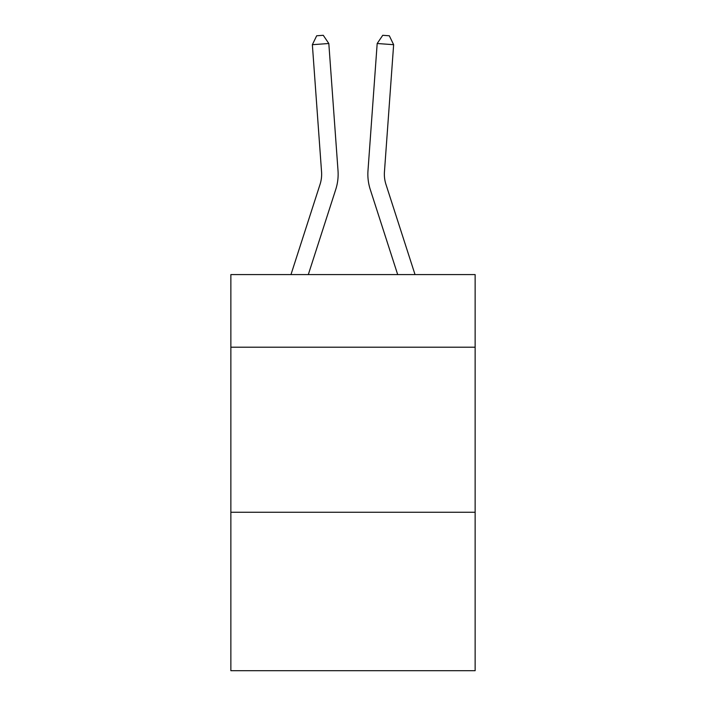 <?xml version="1.0" encoding="UTF-8"?>
<svg xmlns="http://www.w3.org/2000/svg" width="706" height="706" viewBox="0 0 706 706"><rect width="100%" height="100%" fill="white"/><g stroke="black" fill="none" stroke-linecap="round" stroke-linejoin="round"><path stroke-width="1.06" d="M475.138 347.211L475.138 274.59L230.862 274.59L230.862 347.211L475.138 347.211L475.138 670.7L230.862 670.7L230.862 347.211M475.138 512.256L230.862 512.256M335.756 189.437L308.31 274.59L335.756 189.437A49.517 49.517 134.9 0 0 338.015 170.667L328.82 43.507L338.015 170.667M290.969 274.59L320.047 184.372A33.005 33.005 -24.4 0 0 321.557 171.858L312.361 44.69L316.676 35.777L323.26 35.3L328.82 43.507L312.361 44.69M415.031 274.59L385.953 184.372A33.005 33.005 24.4 0 1 384.443 171.858L393.639 44.69L377.18 43.507L367.985 170.667A49.517 49.517 -134.9 0 0 370.244 189.437L397.69 274.59L370.244 189.437M320.047 184.372A33.005 33.005 -45.1 0 0 321.557 171.858A33.005 33.005 -45.1 0 1 320.047 184.372A33.005 33.005 -45.1 0 0 321.557 171.858A33.005 33.005 -45.1 0 1 320.047 184.372A33.005 33.005 -45.1 0 0 321.557 171.858A33.005 33.005 -45.1 0 1 320.047 184.372A33.005 33.005 -45.1 0 0 321.557 171.858A33.005 33.005 -45.1 0 1 320.047 184.372A33.005 33.005 -45.1 0 0 321.557 171.858A33.005 33.005 -45.1 0 1 320.047 184.372A33.005 33.005 -45.1 0 0 321.557 171.858A33.005 33.005 -45.1 0 1 320.047 184.372A33.005 33.005 -45.1 0 0 321.557 171.858A33.005 33.005 -45.1 0 1 320.047 184.372A33.005 33.005 -45.1 0 0 321.557 171.858A33.005 33.005 -45.1 0 1 320.047 184.372A33.005 33.005 -45.1 0 0 321.557 171.858A33.005 33.005 -45.1 0 1 320.047 184.372A33.005 33.005 -45.1 0 0 321.557 171.858A33.005 33.005 -45.1 0 1 320.047 184.372A33.005 33.005 -45.1 0 0 321.557 171.858A33.005 33.005 -45.1 0 1 320.047 184.372A33.005 33.005 -45.1 0 0 321.557 171.858A33.005 33.005 -45.1 0 1 320.047 184.372A33.005 33.005 -45.1 0 0 321.557 171.858A33.005 33.005 -45.1 0 1 320.047 184.372A33.005 33.005 -45.1 0 0 321.557 171.858A33.005 33.005 -45.1 0 1 320.047 184.372A33.005 33.005 -45.1 0 0 321.557 171.858A33.005 33.005 -45.1 0 1 320.047 184.372A33.005 33.005 -45.1 0 0 321.557 171.858A33.005 33.005 -45.1 0 1 320.047 184.372A33.005 33.005 -45.1 0 0 321.557 171.858A33.005 33.005 -45.1 0 1 320.047 184.372A33.005 33.005 -45.1 0 0 321.557 171.858A33.005 33.005 -45.1 0 1 320.047 184.372A33.005 33.005 -45.1 0 0 321.557 171.858A33.005 33.005 -45.1 0 1 320.047 184.372A33.005 33.005 -45.1 0 0 321.557 171.858A33.005 33.005 -45.1 0 1 320.047 184.372A33.005 33.005 -45.1 0 0 321.557 171.858A33.005 33.005 -45.1 0 1 320.047 184.372A33.005 33.005 -45.1 0 0 321.557 171.858M385.953 184.372A33.005 33.005 45.1 0 1 384.443 171.858A33.005 33.005 45.1 0 0 385.953 184.372A33.005 33.005 45.1 0 1 384.443 171.858A33.005 33.005 45.1 0 0 385.953 184.372A33.005 33.005 45.1 0 1 384.443 171.858A33.005 33.005 45.1 0 0 385.953 184.372A33.005 33.005 45.1 0 1 384.443 171.858A33.005 33.005 45.1 0 0 385.953 184.372A33.005 33.005 45.1 0 1 384.443 171.858A33.005 33.005 45.1 0 0 385.953 184.372A33.005 33.005 45.1 0 1 384.443 171.858A33.005 33.005 45.1 0 0 385.953 184.372A33.005 33.005 45.1 0 1 384.443 171.858A33.005 33.005 45.1 0 0 385.953 184.372A33.005 33.005 45.1 0 1 384.443 171.858A33.005 33.005 45.1 0 0 385.953 184.372A33.005 33.005 45.1 0 1 384.443 171.858A33.005 33.005 45.1 0 0 385.953 184.372A33.005 33.005 45.1 0 1 384.443 171.858A33.005 33.005 45.1 0 0 385.953 184.372A33.005 33.005 45.1 0 1 384.443 171.858A33.005 33.005 45.1 0 0 385.953 184.372A33.005 33.005 45.1 0 1 384.443 171.858A33.005 33.005 45.1 0 0 385.953 184.372A33.005 33.005 45.1 0 1 384.443 171.858A33.005 33.005 45.1 0 0 385.953 184.372A33.005 33.005 45.1 0 1 384.443 171.858A33.005 33.005 45.1 0 0 385.953 184.372A33.005 33.005 45.1 0 1 384.443 171.858A33.005 33.005 45.1 0 0 385.953 184.372A33.005 33.005 45.1 0 1 384.443 171.858A33.005 33.005 45.1 0 0 385.953 184.372A33.005 33.005 45.1 0 1 384.443 171.858A33.005 33.005 45.1 0 0 385.953 184.372A33.005 33.005 45.1 0 1 384.443 171.858A33.005 33.005 45.1 0 0 385.953 184.372A33.005 33.005 45.1 0 1 384.443 171.858A33.005 33.005 45.1 0 0 385.953 184.372A33.005 33.005 45.1 0 1 384.443 171.858A33.005 33.005 45.1 0 0 385.953 184.372A33.005 33.005 45.1 0 1 384.443 171.858A33.005 33.005 45.1 0 0 385.953 184.372A33.005 33.005 45.1 0 1 384.443 171.858M393.639 44.69L389.324 35.777L382.74 35.3L377.18 43.507L367.985 170.667"/></g></svg>
